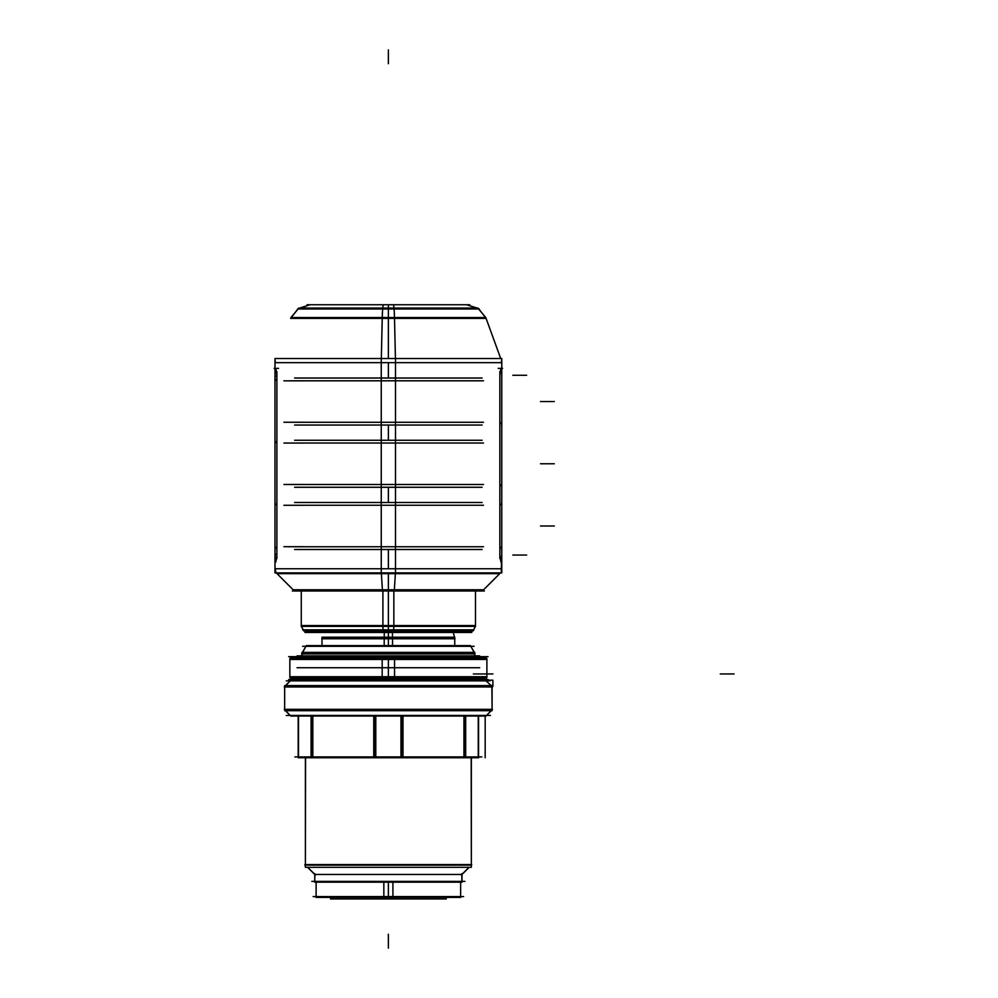 <?xml version="1.0" encoding="UTF-8"?>
<svg xmlns="http://www.w3.org/2000/svg" width="998" height="998" viewBox="0 0 998 998"><rect width="100%" height="100%" fill="white"/><g stroke="black" fill="none" stroke-linecap="round" stroke-linejoin="round"><path stroke-width="1.5" d="M486.014 680.873L492.089 686.399L486.014 680.873L492.089 686.399L284.667 686.399M301.945 679.488L301.945 680.299M474.799 679.488L474.799 680.187M485.989 680.299L290.767 680.299L285.465 685.589L290.193 680.873M492.089 709.341L492.089 686.973M491.877 685.589L492.089 710.713L492.089 709.915L284.667 709.915L492.089 709.915L284.667 709.915L284.667 710.713L284.667 686.973M285.678 710.713L290.193 715.441M491.078 710.713L486.55 715.441M305.4 864.555L305.4 757.756M471.343 864.555L471.343 757.756M471.755 864.555L304.839 864.555L471.343 865.129L305.4 865.129L471.343 865.129L471.343 867.299L471.181 757.756M469.185 867.299L462.012 874.46L462.012 881.384L462.012 874.46L469.185 867.299L461.438 875.034L469.185 867.299L462.012 874.46L314.744 874.46L307.571 867.299L314.744 874.46L314.744 881.384L314.744 874.46L462.012 874.46L314.744 874.46L307.571 867.299L315.306 875.034L307.571 867.299M474.799 653.216L301.945 653.216L474.799 653.216L301.945 653.216L301.546 653.915L475.036 653.915M302.12 655.861L301.945 652.405L474.799 652.405L474.799 655.861L474.799 653.915M301.945 655.861L301.945 653.915M302.581 652.405L306.349 645.606L470.407 645.606L474.337 652.405L470.806 646.305M302.419 652.405L305.937 646.305M454.539 637.198L453.267 632.47L454.751 638.009L322.005 638.009L322.005 646.305M500.921 368.349L499.848 375.273L500.921 368.349L499.848 375.273L499.848 555.038L500.921 561.949L499.848 555.038L499.848 375.273L499.848 555.038L500.921 561.949M275.835 561.949L276.895 555.038L275.835 561.949L276.895 555.038L276.895 375.273L275.835 368.349M492.9 686.399L492.9 680.187L473.376 680.187M489.918 680.873L286.276 680.873M284.293 686.973L492.451 686.973M285.465 685.589L290.767 680.299L285.678 685.589M284.293 709.341L492.451 709.341M491.278 710.713L485.989 716.015L290.767 716.015L285.465 710.713M284.667 709.341L284.667 685.589L492.089 685.589M284.667 709.915L284.667 710.713L492.089 710.713L492.089 709.915M286.264 715.441L490.48 715.441M298.19 716.015L298.19 757.756L311.077 757.756L311.077 716.015M312.823 716.015L312.823 757.756M311.077 757.756L375.797 757.756L375.797 716.015M373.751 716.015L373.751 757.756M403.005 716.015L403.005 757.756M375.797 757.756L400.959 757.756L400.959 716.015M400.959 757.756L465.679 757.756L465.679 716.015M463.933 716.015L463.933 757.756M478.553 716.015L478.553 757.756L465.679 757.756M478.254 757.756L478.254 716.015M298.489 757.756L298.489 716.015M294.897 756.921L481.847 756.921M305.575 757.756L305.4 867.299L471.343 867.299L471.343 865.129M315.455 875.034L307.733 867.299M461.288 875.034L469.023 867.299M305.001 864.555L305.4 867.299L305.4 865.129M461.862 873.662L461.862 882.182L314.744 882.182L314.881 873.662M311.8 881.384L464.956 881.384M316.117 882.182L316.117 897.402L392.913 897.402L392.913 882.182M460.627 882.182L460.627 897.402L383.843 897.402L383.843 882.182M463.608 896.591L313.135 896.591M330.475 897.402L330.475 898.936L392.014 898.936L392.014 897.402M446.281 897.402L446.281 898.936L384.741 898.936L384.741 897.402M302.12 680.299L302.12 679.488M474.636 680.187L474.636 679.488M288.684 679.488L488.059 679.488M394.385 679.488L394.509 678.652L290.63 678.652L292.614 679.488L290.655 678.677L289.844 676.719L486.899 676.719L486.088 678.677L484.13 679.488L486.126 678.652L382.234 678.652L382.359 679.488M486.774 677.53L485.44 679.164L382.284 679.164L382.197 675.92M486.899 677.53L382.184 677.53L382.184 658.63L486.899 658.63L486.899 677.53M382.197 660.227L382.284 656.996L485.44 656.996L486.774 658.63M394.559 660.227L394.472 656.996L291.304 656.996L289.969 658.63M394.559 677.53L394.559 658.63L289.844 658.63L289.844 677.53L394.559 677.53M289.969 677.53L291.304 679.164L394.472 679.164L394.559 675.92M479.639 659.441L289.844 659.441L290.655 657.482L292.614 656.672L290.63 657.507L394.509 657.507L394.385 656.672M288.684 656.672L488.059 656.672M388.372 659.441L388.372 676.719L289.894 676.719L388.372 676.719L388.372 659.441L486.899 659.441L486.088 657.482L484.13 656.672L486.126 657.507L382.234 657.507L382.359 656.672M394.11 656.672L394.11 655.861L297.105 655.861L297.105 656.672M382.646 656.672L382.646 655.861L479.639 655.861L479.639 656.672M297.055 667.737L479.701 667.737M474.112 646.305L302.644 646.305M474.337 652.405L470.407 645.606L474.162 652.405M301.945 653.216L301.72 653.915M474.799 655.861L474.799 652.405L474.636 655.861M384.205 645.606L384.205 638.782M384.205 638.009L384.205 637.198L454.751 637.198L454.751 645.606M384.305 632.47L384.218 637.198M384.193 638.782L454.963 638.782M304.964 632.47L471.792 632.47M474 629.838L382.995 629.838L383.344 632.47M301.259 590.991L301.259 625.559L303.28 630.449L308.17 632.47L302.743 629.838L393.748 629.838L393.412 632.47M393.836 624.748L393.674 630.986L303.891 630.986L301.309 626.37M393.848 590.991L393.848 626.37L301.259 626.37L301.259 590.18M292.364 590.991L484.379 590.991M395.37 573.65L499.686 573.65L388.372 573.65L499.686 573.65L388.372 573.65L388.372 589.768L293.175 589.768L483.618 589.768L480.687 590.991L382.583 590.991M293.836 590.342L394.173 590.991M394.385 589.144L394.222 590.903L295.246 590.903M394.322 590.342L395.408 573.077L276.434 573.077L293.699 590.342L394.322 590.342M395.408 572.889L395.333 574.187M381.336 572.889L381.423 574.187M483.044 590.342L382.434 590.342L381.348 573.077L500.31 573.077L483.044 590.342M382.359 589.144L382.521 590.903L482.907 590.342M381.248 358.531L381.248 572.889L501.769 572.889L501.769 358.531L381.248 358.531M274.986 358.531L395.495 358.531L395.495 572.889L274.986 572.889L274.986 358.531M394.509 318.387L486.051 318.387L388.372 318.387L486.051 318.387L388.372 318.387L388.372 358.531L388.372 318.387L486.101 318.387L500.709 358.531L485.789 317.551L382.259 317.551L381.323 358.531M382.222 319.16A20.746 1.297 -90 0 1 382.758 308.045L477.83 308.045L485.776 317.551M394.522 319.16A20.746 1.297 -90 0 0 393.998 308.045L298.913 308.045L290.979 317.551L394.497 317.551L395.433 358.531M388.372 318.387L290.655 318.387L298.24 308.494L310.141 304.739L297.591 308.968L394.073 308.968A20.746 1.297 -90 0 0 393.287 304.739M307.01 304.739L469.734 304.739M486.101 318.387L478.504 308.494L466.602 304.739L479.152 308.968L382.671 308.968A20.746 1.297 -90 0 1 383.457 304.739M302.781 422.241L283.931 422.241L302.781 422.279M302.781 380.837L283.931 380.837L302.781 380.799M483.494 380.799L293.25 380.799M293.25 422.279L483.494 422.279M302.781 484.467L283.931 484.467L302.781 484.504M302.781 443.062L283.931 443.062L302.781 443.025M483.494 443.025L293.25 443.025M293.25 484.504L483.494 484.504M302.781 546.692L283.931 546.692L302.781 546.742M302.781 505.287L283.931 505.287L302.781 505.25M483.494 505.25L293.25 505.25M293.25 546.742L483.494 546.742M278.554 368.349L274.151 368.349M276.883 376.071L275.024 376.071L275.024 368.399M276.883 371.668L276.883 558.63M276.883 554.227L275.024 554.227L274.986 568.76L388.372 568.76L388.372 549.499L294.622 549.499M498.189 368.349L502.605 368.349M501.732 368.399L501.732 376.071M499.873 558.63L499.873 371.668M501.732 554.227L501.246 571.405M382.908 590.991L382.908 626.37L475.497 626.37L475.497 590.18M382.908 624.748L383.07 630.986L472.865 630.986L468.573 632.47L473.464 630.449L475.497 625.559L388.372 625.559L388.372 572.889L388.372 590.666L301.259 590.666L388.372 590.666L388.372 625.559L301.296 625.559L382.908 625.559M392.451 632.47L392.526 637.198L322.005 637.198L322.005 645.606M321.793 638.782L392.551 638.782L392.538 645.606M388.372 638.009L454.714 638.009L388.372 638.009L454.714 638.009L392.538 638.009L392.538 637.198M312.324 716.015L312.324 756.921L312.324 716.015M374.549 756.921L374.549 716.015L374.549 756.921M402.206 716.015L402.206 756.921L402.206 716.015M464.432 756.921L464.432 716.015L464.432 756.921M388.372 882.182L388.372 896.591L388.372 882.182M388.372 678.677L388.372 679.488L388.372 678.652L388.372 679.488L388.372 678.652L388.372 679.488L388.372 678.677L474.799 678.677L388.372 678.677L388.372 655.861L388.372 678.677L474.799 678.677M479.639 657.482L388.372 657.482L388.372 655.861L388.372 657.507L479.639 657.482L388.372 657.482M388.372 637.198L388.372 630.449L303.28 630.449L388.372 630.449L388.372 626.37L388.372 630.449L303.28 630.449L388.372 630.449L303.28 630.449L388.372 630.449L388.372 637.198M294.622 502.493L388.372 502.493L294.622 502.493L388.372 502.493L388.372 487.274L294.622 487.274M294.622 440.255L388.372 440.255L294.622 440.255L388.372 440.255L388.372 425.048L294.622 425.048M294.622 378.03L388.372 378.03L294.622 378.03L388.372 378.03L388.372 362.661L274.986 362.661L274.986 368.349M276.895 555.038L276.895 375.273L276.895 555.038M395.495 362.661L501.707 362.661L388.372 362.661L501.707 362.661L388.372 362.661L388.372 378.03L482.121 378.03M388.372 308.494L388.372 317.551L388.372 308.494L478.504 308.494L388.372 308.494L478.504 308.494L388.372 308.494L478.504 308.494L388.372 308.494L388.372 304.739L388.372 308.494M482.121 425.048L388.372 425.048L482.121 425.048L388.372 425.048L388.372 440.255L482.121 440.255M482.121 487.274L388.372 487.274L482.121 487.274L388.372 487.274L388.372 502.493L482.121 502.493M482.121 549.499L388.372 549.499L482.121 549.499L388.372 549.499L388.372 568.76L501.769 568.76M381.248 568.76L388.372 568.76M388.372 638.782L388.372 645.606L388.372 638.782M734.079 673.962L720.257 673.962M492.9 673.962L473.376 673.962L492.9 673.962M485.178 716.015L485.178 757.756L485.178 716.015M388.372 948.1L388.372 934.278L388.372 948.1M462.012 873.662L462.012 882.182L462.012 873.662M388.372 679.164L388.372 675.92L388.372 679.164M388.372 660.227L388.372 656.996L388.372 660.227M554.314 401.545L540.479 401.545L554.314 401.545M276.883 380.662A2.769 2.769 0 0 1 275.099 377.232A2.769 2.769 0 0 0 276.883 380.662A2.769 2.769 0 0 1 275.099 377.232A2.769 2.769 0 0 0 276.883 380.662M388.372 49.9L388.372 63.722L388.372 49.9M388.372 319.16L388.372 308.045L388.372 319.16M388.372 308.968L388.372 304.764L388.372 308.968M499.873 422.428A2.769 2.769 0 0 1 501.645 425.847A2.769 2.769 0 0 0 499.873 422.428M276.883 442.887A2.769 2.769 0 0 1 275.099 439.469A2.769 2.769 0 0 0 276.883 442.887M499.873 484.654A2.769 2.769 0 0 1 501.645 488.072A2.769 2.769 0 0 0 499.873 484.654M554.314 463.771L540.479 463.771L554.314 463.771M276.883 505.113A2.769 2.769 0 0 1 275.099 501.695A2.769 2.769 0 0 0 276.883 505.113M499.873 546.879A2.769 2.769 0 0 1 501.645 550.297A2.769 2.769 0 0 0 499.873 546.879M554.314 525.996L540.479 525.996L554.314 525.996M275.099 550.297A2.769 2.769 0 0 1 276.883 546.879A2.769 2.769 0 0 0 275.099 550.297M501.645 501.695A2.769 2.769 0 0 1 499.873 505.113A2.769 2.769 0 0 0 501.645 501.695M526.657 555.038L512.822 555.038L526.657 555.038M526.657 375.273L512.822 375.273L526.657 375.273M462.012 881.384L462.012 874.46M314.744 881.384L314.744 874.46M483.618 589.768L499.736 573.65L388.372 573.65L388.372 589.768L293.175 589.768L382.396 589.768M388.372 677.53L388.372 658.63L388.372 677.53M382.184 676.719L388.372 676.719M301.259 590.666L388.372 590.666M301.259 625.559L388.372 625.559M388.372 573.65L277.007 573.65L293.125 589.768L388.372 589.768M501.769 368.349L501.769 362.661L388.372 362.661M316.117 881.384L316.117 896.591M460.627 881.384L460.627 896.591M486.899 659.441L486.899 676.719M289.844 659.441L289.844 676.719M454.751 638.009L454.751 646.305M293.125 589.768L294.447 590.654M274.986 362.661L275.086 361.463M501.769 362.661L501.657 361.463M290.655 318.387L290.954 317.551M274.986 568.76L275.51 571.405M475.497 590.991L475.497 625.559M322.217 637.198L322.005 638.009M314.744 873.662L314.744 882.182L314.744 873.662M275.036 363.459L275.273 360.677M501.72 363.459L501.47 360.677M275.036 567.962L275.86 572.141M475.447 626.37L472.865 630.986"/></g></svg>
